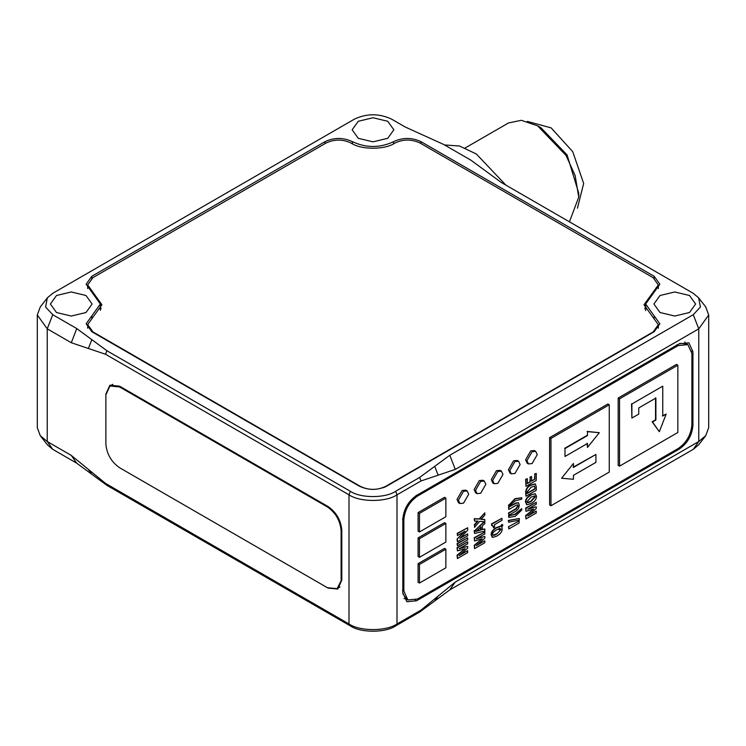 <?xml version="1.0" encoding="UTF-8"?>
<svg xmlns="http://www.w3.org/2000/svg" width="746" height="746" viewBox="0 0 746 746"><rect width="100%" height="100%" fill="white"/><g stroke="black" fill="none" stroke-linecap="round" stroke-linejoin="round"><path stroke-width="1.12" d="M434.694 600.987L449.754 589.918L693.267 449.325L698.657 444.803L705.744 435.664L698.76 441.52L455.237 582.113L421.005 610.107L397.003 623.964C386.204 631.442 359.796 631.442 348.997 623.964L105.522 483.389L88.373 469.383L91.805 474.26L106.892 485.348L350.368 625.913C360.551 632.962 385.449 632.962 395.632 625.913L419.634 612.056L434.694 600.987L438.126 596.11M91.805 474.26L76.717 463.173L71.234 455.368L47.24 441.52L40.256 435.664L37.3 427.663L37.3 314.98L47.24 328.837L71.29 342.722L105.522 354.257L348.997 494.822C359.796 502.3 386.204 502.3 397.003 494.822L421.005 480.965L438.154 475.183L434.722 466.343L419.634 477.431L395.632 491.288C385.449 498.337 360.551 498.337 350.368 491.288L106.892 350.723L91.833 339.654L88.41 348.494M40.256 435.664L47.343 444.803L52.733 449.325L76.717 463.173M91.833 339.654L76.782 328.585L52.733 314.7L45.581 307.016L47.343 297.84L52.733 293.318L354.481 119.099C366.827 113.336 379.173 113.336 391.519 119.099L405.237 127.016L443.637 144.444L471.071 160.278L501.247 182.453L693.267 293.318L698.657 297.84L700.419 307.016L693.267 314.7L449.81 455.256L455.293 469.402L438.154 475.183M434.722 466.343L449.81 455.256M56.5 312.518L50.392 304.004L56.5 295.5L71.243 291.966L85.986 295.5L92.094 304.004L85.986 312.518L71.243 316.043L56.5 312.518M660.014 312.518L653.906 304.004L660.014 295.5L674.757 291.966L689.5 295.5L695.608 304.004L689.5 312.518L674.757 316.043L660.014 312.518M358.257 138.308L352.149 129.795L358.257 121.281L373 117.756L387.743 121.281L393.851 129.795L387.743 138.308L373 141.833L358.257 138.308M421.005 141.675L654.177 276.29L659.865 284.207L645.654 304.004L659.865 323.801L654.177 331.728L386.717 486.14C377.569 490.411 368.431 490.411 359.283 486.14L91.823 331.728L86.135 323.801L100.346 304.004L86.135 284.207L91.823 276.29L324.995 141.675C334.133 137.395 343.281 137.395 352.429 141.675C366.146 148.081 379.854 148.081 393.571 141.675C402.719 137.395 411.867 137.395 421.005 141.675L421.005 143.586M455.293 469.402L698.76 328.837L708.7 314.98L705.744 306.979L698.657 297.84M691.719 351.021L692.931 351.72L692.931 425.369L691.896 424.772C691.029 434.825 686.451 442.751 678.179 448.532L679.214 449.12C687.486 443.338 692.055 435.422 692.931 425.369M679.214 449.12L416.548 600.772L415.335 600.073M692.931 351.72L688.912 342.843L679.214 343.803L416.548 495.447C408.276 501.228 403.707 509.154 402.831 519.207L402.831 592.856L406.85 601.733L416.548 600.772M71.234 455.368L88.373 469.383M119.593 386.96L109.895 385.999L105.876 394.876L105.876 443.973C106.753 454.034 111.322 461.951 119.593 467.733C111.322 461.951 106.753 454.034 105.876 443.973L105.876 394.084L109.895 385.206L119.593 386.167L328.081 506.534L327.391 506.935L119.593 386.96L120.283 386.568M327.391 506.935C335.663 512.716 340.241 520.633 341.108 530.686L341.799 530.294C340.922 520.242 336.353 512.315 328.081 506.534M341.799 530.294L341.799 580.183L337.779 589.06L328.081 588.1L119.593 467.733L327.391 587.708L337.089 588.669L339.99 586.99M87.664 288.562L87.674 284.916L101.922 304.75L87.674 324.594L92.905 331.886L360.309 486.345C368.766 490.402 377.234 490.402 385.691 486.345L653.123 331.942L658.326 324.687L643.985 304.797L658.317 284.963L653.123 277.661L420.035 143.027C411.55 139.036 403.129 139.073 394.765 143.139C384.964 149.918 361.036 149.918 351.235 143.148C342.852 139.101 334.441 139.082 325.993 143.073L92.877 277.661L87.674 284.916M658.326 288.553L658.326 284.916M708.7 314.98L708.7 427.663L705.744 435.664M47.343 297.84L40.256 306.979L37.3 314.98M405.535 598.469L404.043 598.665M684.856 341.948L685.425 343.328M465.168 147.969L508.502 122.95L521.286 120.311L537.596 125.832L565.99 155.355L575.147 175.618L578.737 197.103L569.44 221.823M578.737 197.103L578.737 193.149L567.053 154.87L541.027 127.808L537.596 125.832M505.872 185.12L476.396 154.03L459.499 146.011L444.532 144.957M577.441 208.209L583.661 183.451L572.723 151.662L551.107 127.864L527.319 121.411M341.799 579.39L337.089 588.669M341.108 579.782L341.108 530.686M383.341 487.697L385.691 486.7M101.148 308.704L100.346 307.044M645.654 306.932L644.758 308.76M92.998 292.852L92.998 292.236M525.986 479.51L525.986 486.364L536.262 480.433L536.262 473.43L534.882 474.232L534.882 479.202L531.609 481.095L531.609 476.545L530.22 477.347L530.22 481.897L527.366 483.539L527.366 478.708L525.641 479.314L527.366 478.708M531.264 480.9L534.882 479.202M534.537 479.007L534.882 474.232M534.537 474.036L536.262 473.43M525.641 479.314L525.986 486.364M527.03 483.343L530.22 481.897M529.874 481.692L530.22 477.347M529.874 477.151L531.609 476.545M459.135 548.767L467.686 543.806L467.686 541.885L457.41 547.825L457.41 550.912L465.028 548.711L457.41 555.388L457.41 558.558L467.686 552.618L467.686 550.707L459.135 555.639L467.686 548.114L467.686 546.408L459.135 548.767M457.41 550.912L457.065 547.62L467.686 541.885M457.41 558.558L457.065 555.192L465.028 548.758M460.357 554.539L467.686 550.707M460.012 548.235L467.686 546.408M457.41 539.302L457.41 541.773L467.686 535.842L467.686 533.922L459.825 538.463L467.686 530.21L467.686 527.739L457.41 533.67L457.41 535.591L465.066 531.199L457.065 539.106L463.965 531.805M460.608 537.614L467.686 533.922M457.065 539.106L457.41 541.773M457.41 533.67L457.41 535.591M457.065 533.474L467.686 527.739M467.686 539.88L467.686 537.847L457.41 543.787L457.41 545.811L467.686 539.88M457.41 545.811L457.065 543.582L467.686 537.847M474.549 530.826L474.549 533.427L484.825 531.096L484.825 528.979L482.308 529.623L482.308 525.902L484.825 523.664L484.825 519.514L481.114 519.412L484.825 515.057L484.825 512.819L479.603 519.067L474.549 518.918L474.549 521.1L477.962 521.128L474.549 525.119L474.549 527.357L479.603 521.379L484.667 521.696L474.549 530.826L484.322 521.501M475.939 531.385L480.993 527.002L480.993 530.005L475.939 531.385M475.594 531.217L480.648 529.809L480.648 526.807M474.549 521.1L474.204 518.712L479.258 518.871L484.825 512.819M480.778 519.216L484.825 519.514M481.963 529.418L484.825 528.979M474.204 530.63L474.549 533.427M474.549 527.357L474.549 525.119M474.204 524.923L477.617 520.922M476.284 538.873L484.825 533.903L484.825 531.991L474.549 537.922L474.549 541.018L482.168 538.817L474.549 545.494L474.549 548.655L484.825 542.724L484.825 540.803L476.284 545.736L484.825 538.211L484.825 536.505L476.284 538.873M474.549 541.018L474.204 537.726L484.825 531.991M474.549 548.655L474.204 545.298L482.168 538.854M477.505 544.636L484.825 540.803M477.16 538.342L484.825 536.505M508.837 526.918L508.837 528.951L519.123 523.011L519.123 520.988L508.502 526.723L519.123 520.988M508.502 526.723L508.837 528.951M501.825 527.021L502.897 525.1L502.021 524.401L500.911 526.34L496.836 527.702C493.199 529.744 491.418 532.168 491.493 534.975L492.77 537.418L496.836 536.094C500.463 534.052 502.235 531.628 502.179 528.811L501.825 527.021M492.192 537.157L491.157 534.779C491.073 531.973 492.854 529.548 496.491 527.497L500.575 526.135L502.021 524.401M496.789 534.089L494.384 535.236L493.143 535.283L492.733 534.285C492.36 533.138 493.712 531.628 496.789 529.753L499.82 528.42L499.139 529.641L500.081 530.257L500.836 528.849L500.939 529.548L496.789 534.089L500.939 529.548M492.985 535.152L496.454 533.894M499.475 528.215L498.794 529.446L500.081 530.257M508.837 516.083L508.837 517.426L515.299 516.307L521.762 510.003L521.762 508.623L515.281 514.395L508.502 515.887L514.945 514.199L521.762 508.623M508.502 515.887L508.837 517.426M494.579 527.198L494.579 524.587L501.974 520.316L501.974 518.284L491.782 524.168L491.782 525.641L493.227 525.986L493.507 527.814L494.579 527.198M491.782 525.641L491.437 523.972L501.974 518.284M493.507 527.814L492.658 525.492M508.837 505.182L508.837 506.562L515.299 500.799L521.762 499.102L521.762 497.759L515.299 498.878L508.837 505.182L514.964 498.682L521.762 497.759M508.502 504.986L508.837 506.562M519.319 520.093L519.319 518.498L508.641 520.633L508.641 522.219L519.319 520.093M508.641 522.219L508.296 520.428L519.319 518.498M531.124 495.064C527.487 497.125 525.706 499.559 525.79 502.347L527.058 504.79L531.124 503.466C534.77 501.396 536.551 498.971 536.467 496.183L535.19 493.74L530.779 494.868L535.423 493.815M527.021 501.657L531.087 497.125L534.826 495.876L535.227 496.892L531.087 501.461L528.625 502.627L527.422 502.655L527.021 501.657M527.273 502.534L530.742 501.265L534.891 496.696L534.64 495.81M526.49 504.52L525.79 502.347M525.445 502.151C525.361 499.354 527.142 496.929 530.779 494.868M508.837 507.439L508.837 509.471L516.213 505.21L517.64 504.855L518.088 505.984L516.213 508.931L508.837 513.183L508.837 515.216L516.083 511.029L518.507 508.707L519.319 505.266L518.498 502.776L516.101 503.252L508.502 507.243L515.756 503.056L518.321 502.701M508.837 509.471L508.502 507.243M508.837 515.216L508.502 512.987L515.878 508.725L517.743 505.779L517.51 504.818M525.986 496.249L536.262 490.318L536.262 486.672L535.348 483.958L531.124 485.189C527.926 486.523 526.219 489.003 525.986 492.621L525.986 496.249L525.641 492.425C525.874 488.798 527.59 486.317 530.779 484.993L535.171 483.874M527.226 491.819L531.124 487.213L534.584 486.094L535.031 488.994L527.226 493.507L527.226 491.819M526.881 493.311L534.686 488.798L535.031 487.315M534.686 487.11L534.397 486.019M527.72 509.173L536.262 504.212L536.262 502.291L525.986 508.231L525.986 511.318L533.604 509.117L525.986 515.794L525.986 518.964L536.262 513.024L536.262 511.113L527.72 516.045L536.262 508.52L536.262 506.814L527.72 509.173M525.986 511.318L525.641 508.026L536.262 502.291M525.986 518.964L525.641 515.598L533.604 509.164M528.942 514.945L536.262 511.113M528.588 508.641L536.262 506.814M402.486 519.011L403.866 519.803C404.733 509.742 409.302 501.825 417.574 496.043L416.203 495.251M403.866 519.803L403.866 591.074L402.486 590.282M678.179 448.532L417.574 598.991L407.875 599.952L403.866 591.074M691.896 424.772L691.896 353.501L687.887 344.624L686.507 343.831L679.942 343.402M676.808 344.792L678.179 345.584L687.887 344.624M678.179 345.584L417.574 496.043M550.968 505.741L549.597 504.949L549.597 437.641L607.887 403.987L609.258 404.78L550.968 438.434L550.968 505.741L609.258 472.087L609.258 404.78M419.466 531.973L418.096 531.18L418.096 512.577L444.495 497.33L445.866 498.123L419.466 513.369L419.466 531.973L445.866 516.736L445.866 498.123M419.466 583.055L418.096 582.262L418.096 563.65L444.495 548.403L445.866 549.196L419.466 564.442L419.466 583.055L445.866 567.809L445.866 549.196M419.466 557.318L418.096 556.525L418.096 537.913L444.495 522.666L445.866 523.459L419.466 538.705L419.466 557.318L445.866 542.072L445.866 523.459M619.544 466.147L618.173 465.355L618.173 398.047L676.473 364.393L677.844 365.186L619.544 398.84L619.544 466.147L677.844 432.493L677.844 365.186M511.327 473.831L509.956 473.039L508.446 469.71L513.593 460.804L517.23 460.441L518.601 461.233L514.964 461.597L509.816 470.502L511.327 473.831L514.964 473.477L520.102 464.562L518.601 461.233M494.178 483.734L492.808 482.942L491.297 479.613L496.444 470.698L500.081 470.344L501.452 471.136L497.815 471.491L492.677 480.405L494.178 483.734L497.815 483.371L502.963 474.465L501.452 471.136M477.039 493.628L475.659 492.836L474.158 489.507L479.296 480.601L482.932 480.238L484.313 481.03L480.676 481.394L475.528 490.299L477.039 493.628L480.676 493.274L485.814 484.359L484.313 481.03M459.89 503.531L458.52 502.739L457.009 499.41L462.156 490.495L465.793 490.141L467.164 490.933L463.527 491.288L458.38 500.202L459.89 503.531L463.527 503.168L468.675 494.262L467.164 490.933M528.466 463.937L527.096 463.145L525.594 459.816L530.732 450.901L534.369 450.547L535.74 451.339L532.103 451.694L526.965 460.608L528.466 463.937L532.103 463.574L537.251 454.668L535.74 451.339M662.756 386.167L631.89 403.987L631.89 418.058L638.753 414.105L638.753 407.941L655.893 398.047L655.893 420.007L652.489 421.975L659.324 431.701L666.159 414.077L662.756 416.044L662.756 386.167L631.89 403.987M659.324 431.701L652.144 421.779L655.548 419.811L655.548 397.851M631.545 403.791L631.89 418.058M662.411 415.848L666.159 414.077M587.475 435.571L564.992 448.542L564.992 456.468L587.475 443.488L587.475 447.423L599.318 432.689L587.475 431.636L587.475 435.571L587.475 431.636M587.475 447.423L587.13 443.292M564.992 448.542L564.992 456.468M564.647 448.346L587.13 435.375M587.13 431.43L599.318 432.689M595.914 462.371L595.914 454.454L573.441 467.425L573.441 463.49L561.598 478.223L573.441 479.286L573.441 475.351L595.914 462.371M573.096 467.229L595.914 454.454M561.598 478.223L573.441 463.49M402.849 593.685L406.505 599.159L407.875 599.952M618.173 398.047L619.544 398.84M418.096 537.913L419.466 538.705M418.096 563.65L419.466 564.442M418.096 512.577L419.466 513.369M549.597 437.641L550.968 438.434M419.634 477.431L421.005 480.965M421.005 610.107L419.634 612.056M449.754 589.918L455.237 582.113M395.632 491.288L397.003 494.822L397.003 623.964L395.632 625.913M693.267 449.325L698.76 441.52L698.76 328.837L693.267 314.7M105.522 354.257L106.892 350.723M76.782 328.585L71.29 342.722M52.733 314.7L47.24 328.837L47.24 441.52L52.733 449.325M350.368 491.288L348.997 494.822L348.997 623.964L350.368 625.913M105.522 483.389L106.892 485.348M91.823 315.884L91.823 317.992M91.823 276.29L91.823 278.333M324.995 141.675L324.995 143.652M352.429 141.675L352.429 143.801M393.571 141.675L393.571 143.791M654.177 315.884L654.177 318.104M654.177 276.29L654.177 278.333M92.905 332.352L92.905 331.886M652.992 292.852L652.992 292.236M100.346 310.373L100.346 304.004M645.654 310.578L645.654 304.004M109.895 385.999L112.795 384.321M87.674 328.175L87.674 324.594M658.326 328.175L658.326 324.687"/></g></svg>
